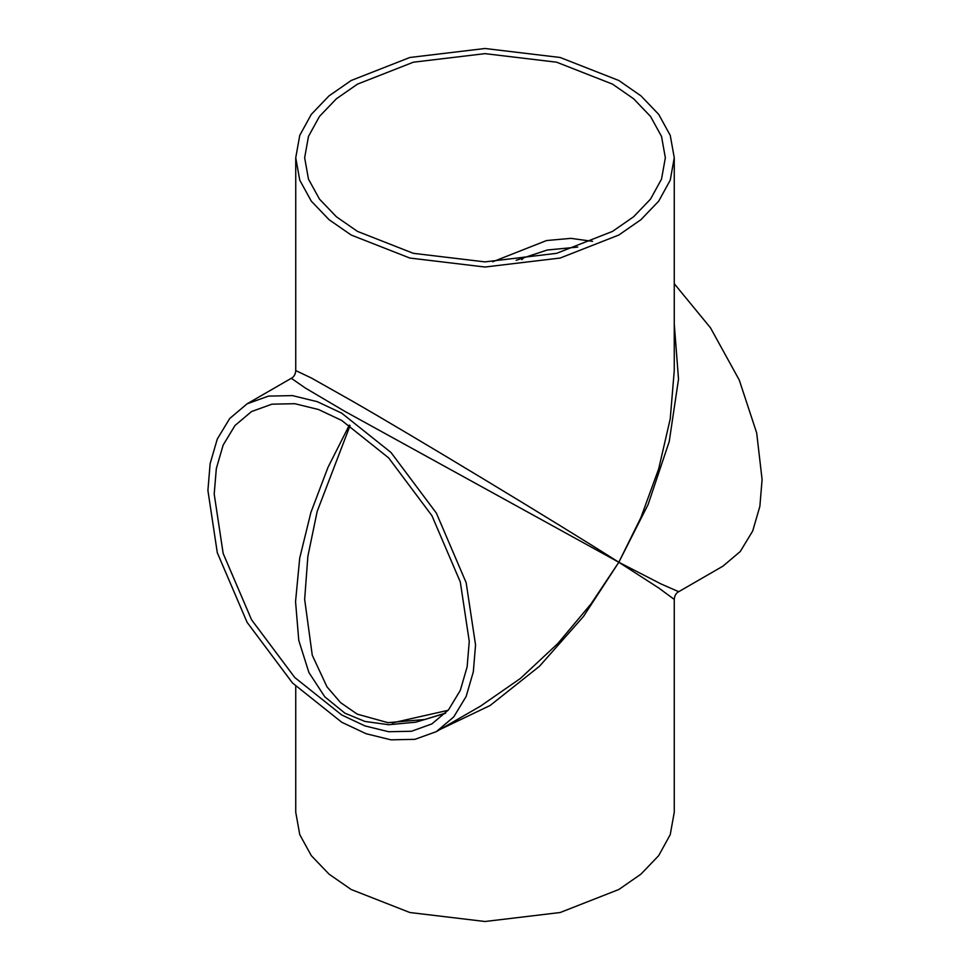 <?xml version="1.0" encoding="UTF-8"?>
<svg xmlns="http://www.w3.org/2000/svg" width="970" height="970" viewBox="0 0 970 970"><rect width="100%" height="100%" fill="white"/><g stroke="black" fill="none" stroke-linecap="round" stroke-linejoin="round"><path stroke-width="1.45" d="M592.549 241.348L570.893 238.353L546.595 240.536L492.675 261.791M445.703 713.011L424.896 719.485L387.879 722.662L357.227 714.138L340.615 702.656L326.999 686.857L312.267 655.235L304.653 599.387L307.878 556.246L317.19 511.372L350.073 425.587M349.345 425.115L327.969 467.382L310.897 512.451L299.718 558.065L295.547 601.57L298.772 640.394L308.909 672.525L324.804 696.836L344.883 713.156L364.89 721.425L388.667 724.723L415.754 722.189L445.388 713.338M440.186 729.404L490.105 705.505L539.49 666.269L583.467 616.483L618.824 562.26L591.094 603.813L557.859 643.486L520.344 678.491L480.562 706.099L436.354 731.622L453.742 716.939L466.158 696.436L473.324 671.81L475.555 644.977L466.158 582.679L436.354 513.082L390.995 452.481L341.731 413.184L317.384 401.713L292.467 395.602L268.496 396.099L247.107 403.811L229.72 418.494L217.304 438.998L210.138 463.624L207.907 490.456L217.304 552.755L247.107 622.352L292.467 682.953L341.731 722.238L366.078 733.72L390.995 739.831L414.954 739.334L436.354 731.622M674.259 157.77L670.246 135.376L658.691 114.363L640.94 95.848L618.824 80.498L560.163 57.485L485 48.5L409.837 57.485L351.176 80.498L329.06 95.848L311.309 114.363L299.754 135.376L295.741 157.77L299.754 180.153L311.309 201.166L329.06 219.681L351.176 235.031L409.837 258.044L485 267.029L560.163 258.044L618.824 235.031L640.94 219.681L658.691 201.166L670.246 180.153L674.259 157.77L674.259 370.613L670.234 418.87L658.691 468.849L640.94 517.471L618.824 562.26L648.105 504.533L669.227 441.556L678.515 379.161L674.259 323.992M674.259 599.411C674.526 595.677 676.017 593.094 678.709 591.7L661.006 583.94L618.824 562.26L658.691 587.953L674.259 599.411L674.259 812.229L670.246 834.624L658.691 855.637L640.94 874.152L618.824 889.502L560.163 912.515L485 921.5L409.837 912.515L351.176 889.502L329.06 874.152L311.309 855.637L299.754 834.624L295.741 812.229L295.741 686.287M291.291 378.3L305.453 388.097L344.883 411.377L618.824 562.26C558.599 523.897 411.401 434.912 351.176 400.464L311.309 377.961L295.741 370.588C295.45 374.359 293.971 376.93 291.291 378.3L247.107 403.811M357.469 231.393L336.396 216.771L319.482 199.117L308.472 179.098L304.653 157.77L308.472 136.43L319.482 116.412L336.396 98.77L357.469 84.135L413.365 62.201L485 53.641L556.634 62.201L612.531 84.135L633.604 98.77L650.518 116.412L661.528 136.43L665.347 157.77L661.528 179.098L650.518 199.117L633.604 216.771L612.531 231.393L556.634 253.328L485 261.888L413.365 253.328L357.469 231.393M448.14 710.307L392.256 722.929M469.262 641.34L467.128 666.911L460.301 690.373L448.467 709.919L431.905 723.899L411.51 731.259L388.667 731.732L364.938 725.912L341.731 714.975L294.783 677.533L251.557 619.781L223.161 553.458L214.2 494.094L216.334 468.522L223.161 445.06L234.995 425.515L251.557 411.535L271.952 404.175L294.783 403.702L318.524 409.522L341.731 420.459L388.667 457.901L431.905 515.652L460.301 581.964L469.262 641.34M524.297 256.989L521.86 259.693M674.259 283.713L710.476 327.811L739.273 380.07L756.685 432.947L762.093 479.544L759.862 506.376L752.696 531.002L740.28 551.506L722.893 566.189L678.709 591.7M577.732 247.071L547.189 250.03L516.149 260.324M295.741 157.77L295.741 370.588"/></g></svg>
